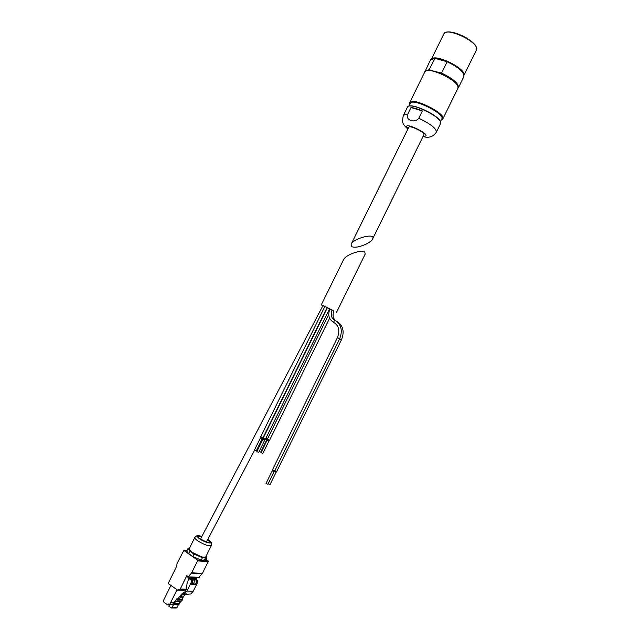 <?xml version="1.0" encoding="UTF-8"?>
<svg xmlns="http://www.w3.org/2000/svg" width="640" height="640" viewBox="0 0 640 640"><rect width="100%" height="100%" fill="white"/><g stroke="black" fill="none" stroke-linecap="round" stroke-linejoin="round"><path stroke-width="0.96" d="M365.512 244.4C369.248 242.6 371.624 240.776 372.624 238.952C376.264 232.488 353.624 238.136 351.104 244.32L351.504 246.544C354.384 247.88 359.056 247.168 365.512 244.4M372.624 238.952L423.88 134.76C425.416 132.568 409.464 124.72 408.72 127.304L351.104 244.32M411 107.528L422.368 110.936C417.864 109.008 414.072 107.872 411 107.528L407.424 114.8C405.072 114.552 403.672 114.864 403.232 115.736L407.48 107.112C409.216 101.032 444.256 118.272 440.632 123.424L436.392 132.056C436.336 128.44 430.456 123.848 418.76 118.264C415.008 123.36 405.8 120.472 407.424 114.8M422.368 110.936L418.76 118.264M431.92 70.68L429.088 69.712L434.968 58.384L447.16 61.768L441.584 73.096L431.92 70.68L428.824 70.488M456.624 84.2C453.152 79.776 447.12 75.864 438.544 72.472M457.776 86.24C456.408 79.848 432.4 68.008 426.496 70.808M446.976 61.528C458.64 67.056 464.288 72.056 463.912 76.52L458.448 87.64L457.896 88.312L458.024 87.024C457.672 80.536 430.936 67.384 425.688 71.112L424.76 72.024L409.712 102.576L409.784 104.176M437.248 58.96L444.68 60.912M182.904 594.048L186.392 593.888L184.512 593.848L183.2 592.872C185.16 592.08 186.296 590.408 186.616 587.856L187.016 583.568L189.032 577.928L189.808 579.152L192.2 580.144L192.528 582.024L191.28 584.56L195.336 584.712L193.768 583.568L194.6 580.104L191.984 579.984M189.808 579.152L191.104 580.096L191.432 581.984L186.968 591.048L184.512 593.848M183.568 593.144L181.576 594.024L178 598.8L176.864 598.784L179.024 599.576L182.736 594.048M177.888 599.56L177.072 600.84L175.552 601.512L171.464 607.984L168.808 606.216L169.472 604.872M184.968 594.264L181.6 599.616L182.664 599.744L177.832 599.672M189.032 577.928L195.256 578.224L197.32 580.368L197.656 582.24L193.232 591.224L190.8 593.992L185.44 594.296M179.024 599.576L178 598.8M181.896 599.008L182.72 599.632M170.352 604.6L169.84 604.872M176.928 590.04L169.728 604.32L168.408 603.968L167.392 604.768L163.736 601.976L163.488 600.464L170.848 585.528M172.928 604.04L171.376 604.536M202.288 557.248L191.048 551.76M254.56 450.216L206.744 541.368L206.088 541.512C203.216 540.728 201.448 539.704 200.8 538.448L322.896 305.728L324.824 306.568M322.848 305.832L321.304 304.856L324.944 306.336L333.88 311.312M335.64 320.632C332.888 318.336 332.344 315.144 333.992 311.08L332.112 310.12M334.696 320.128C341.248 324.248 342.912 330.448 339.672 338.736L337.432 337.632C340.112 330.6 338.808 325.488 333.528 322.296L334.696 320.128C331.224 318.064 330.376 314.696 332.152 310.032L329.944 308.944C327.6 314.832 328.8 319.28 333.528 322.296L333.656 322.352M325.392 306.696L327.072 307.568L262.936 437.872L261.184 437.136L260.72 436.784L324.864 306.48L325.392 306.696M327.944 307.88L329.624 308.744L265.376 439.296L263.624 438.56L263.16 438.2L327.408 307.656L327.944 307.88M267.048 439.272L269.656 440.536M328.728 314.448L267.36 439.152L265.768 438.504L269.544 440.304M321.304 304.856L343.632 259.496C344.592 257.744 346.912 255.976 350.608 254.192C357.176 251.4 361.904 250.664 364.784 252L365.168 254.12L336.52 312.344M274.216 471.496L268.168 483.792L269.976 484.696L276.12 472.2L274.368 471.392M274.752 470.808L276.928 471.616M274.808 470.696L276.8 471.344M274.824 470.648L276.744 471.456L341.512 339.696L339.656 338.768M266.44 483.688L267.88 484.248L274.04 471.712L272.224 470.808L266.064 483.344L266.44 483.688M272.192 469.8L274.864 471.128M272.488 469.744L274.728 470.848M337.432 337.632L272.432 469.856L272.912 470.256L274.672 470.968L339.672 338.736M328.728 314.48L267.304 439.312L269.504 440.392L329.6 318.24M261.432 452.832L262.84 453.408L268.888 441.12L267.104 440.248L261.056 452.528L261.432 452.832M265.696 438.64L267 439.248M259.128 451.456L260.712 452.144L266.744 439.88L265.424 439.2M254.808 450.376L256.232 450.96L262.312 438.6L260.52 437.72L254.44 450.072L254.808 450.376M260.512 436.744L265.536 439.44M260.768 436.688L263.096 438.016M257.232 451.824L258.664 452.408L264.752 440.024L262.96 439.144L256.864 451.52L257.232 451.824M262.952 438.168L265.592 439.536M189.224 548.776C188.944 549.544 189.904 550.736 192.12 552.336C198.76 556.4 203.312 557.912 205.76 556.864C203.24 558.104 198.688 556.672 192.104 552.568C189.848 550.968 188.888 549.704 189.224 548.776L194.824 537.408C194.56 538.136 195.544 539.296 197.768 540.88C204.424 544.912 208.952 546.448 211.36 545.496L211.368 545.472C211.64 543.232 211.472 542.064 210.848 541.952M201.848 536.456L199.696 535.824C196.392 535.328 196.392 536.352 199.688 538.88C205.616 543.104 214.704 544.72 209.664 540.696L207.8 539.36M210.28 543.008C210.336 542.336 209.392 541.352 207.432 540.056M201.48 537.16C199.288 536.432 197.944 536.296 197.456 536.744M206.08 556.216L206.736 557.6L202.448 557.704L193.928 554.104L189.96 551.296L187.888 548.744L189.408 548.416M206.736 557.6L205.56 559.984L201.264 560.112L192.744 556.52L188.776 553.696L186.712 551.128L187.888 548.744M177.672 590.12L168.608 583.832L168.448 582.896L176.768 566.016L177.016 563.632L183.816 550.424L197.392 559.952L197.56 560.888L191.504 573.104L187.84 577.176L187.24 576.976L186.96 575.376L180.248 589.016L177.672 590.12L185.928 590.352M205.928 559.256L208.04 560.744L208.216 561.672L202.44 573.4L198.416 577.68M196.944 577.616L196.04 579.44L194.952 579.384L196.24 580.32L196.576 582.192L195.336 584.712M180.6 601.48L179.52 602.824M173.88 602.768L170.584 602.736M173.784 602.904L170.44 602.872M179.744 602.96L178.448 604.592M172.128 604.032L172.824 604.176L176.864 598.784M182.664 599.744L179.024 603.536L174.176 603.496M176.136 607.992L177.008 607.448L179.024 603.536M181.904 600.904L177.072 600.84M180.4 601.568L175.552 601.512M194.6 580.104L194.952 579.384M193.768 583.568L191.808 583.488M423.2 136.152C436.432 137.016 399.288 118.704 408.04 128.68M434.72 58.408L432.296 58.736M463.808 74.28C461.744 69.992 456.16 65.76 447.056 61.576M434.624 58.48L430.44 60.048C429.976 59.368 431.448 58.808 434.856 58.376M463.912 76.52C464.28 72.256 458.696 67.344 447.16 61.768M429.088 69.712L424.96 71.168L424.784 71.976M457.88 88.344L458.448 87.64C458.744 83.52 453.12 78.672 441.584 73.096M458 88.032C458.864 83.952 453.216 78.992 441.064 73.16M470.808 40.92C465.872 37.192 460.416 34.496 454.456 32.848M476.296 47.256C474.512 40.392 452.616 29.592 446.096 32.352M476.64 49.056L476.56 48.096C475.824 41.032 451.176 28.904 445.224 32.672L444.456 33.176M476.56 48.096L476.408 50.024C480.84 43.184 446.4 26.24 443.816 33.984L431.496 59M464.016 74.728C464.96 68.168 436.432 54.096 431.816 58.84M463.8 74.088C462.992 68.992 446.592 59.232 437.192 58.32L432.448 58.624M441.544 119.832L442.864 118.888C446.544 113.624 411.512 96.384 409.712 102.576L409.824 104.432M441.344 119.896C452.512 116.6 405.656 93.504 409.856 104.368M441.632 119.312C448.8 115.104 409.104 95.536 410.144 103.784M440.504 121.592L441.856 118.84C445.344 113.848 412.072 97.48 410.36 103.344L409.024 106.064M440.552 121.864C439.472 116.096 414.008 103.544 408.776 106.192M192.2 580.144L191.104 580.096M192.528 582.024L191.432 581.984M182.768 597.232L180.2 597.192M188.304 594.28L185.752 594.224M193.232 591.224L186.968 591.048M184.864 594.376L182.304 594.32M182.984 596.88L180.416 596.832M169.128 604.52L168.136 604.512M171.976 604.336L169.728 604.32M267.136 439.744L269.264 440.792M274.88 471.224L276.504 471.864M272.256 470.296L274.432 471.376M265.568 438.904L267.072 439.552L266.744 439.88M260.552 437.216L262.696 438.264L262.312 438.6M262.992 438.632L265.136 439.688M189.304 549.6L192.16 552.592C197.752 556.112 202.056 557.68 205.064 557.288M201.68 536.776C198.992 535.88 197.56 535.824 197.408 536.592L199.76 538.912C202.744 540.936 208.056 542.92 207.12 542.504L210.416 542.96C210.96 542.36 210.032 541.264 207.632 539.672M192.744 556.52L193.928 554.104M201.264 560.112L202.448 557.704M188.776 553.696L189.96 551.296M204.248 560.336L205.432 557.936M186.896 550.752L184.104 550.504M208.04 560.744L197.392 559.952M208.216 561.672L197.56 560.888M202.44 573.4L191.688 572.808M202.256 573.688L191.504 573.104M199.248 577.344L188.448 576.824M186.376 589.192L180.248 589.016M186.272 589.528L179.904 589.336M174 602.608L170.712 602.576M179.048 604.384L178.52 604.384M177.008 607.448L172.136 607.432M178.448 604.52L173.592 604.488M196.08 578.824L189.864 578.536M196.152 579.192L189.928 578.912M197.32 580.368L196.24 580.32M197.656 582.24L196.576 582.192M407.848 129.064C401.704 123.408 403.232 122.888 402.416 120.984L403.232 115.736M436.392 132.056C433.32 136.808 428.864 138.296 423.008 136.536M430.44 60.048L424.768 72.016M475.776 46.144C472.504 39.624 454.544 30.744 447.336 32.088M445.224 32.672L443.816 33.984M476.408 50.024L464.088 75.08M457.896 88.32L442.864 118.888L441.312 119.952M440.632 123.424C439.92 122.4 443.784 123.584 435.072 116.032C425.136 108.728 408.552 103.448 407.48 107.112M188.056 594.352L185.504 594.296M169.968 604.872L167.712 604.856M171.64 604.608L169.392 604.592M291.672 379.488L297.936 367.544M268.888 441.12L269.672 440.648M267.104 440.248L266.992 439.328M336.536 321.144C343.072 325.256 344.728 331.44 341.512 339.696M276.904 471.728L276.12 472.2M274.832 471.232L274.04 471.712M272.12 469.888L272.224 470.808M260.416 436.8L260.52 437.72M265.552 439.552L264.752 440.024M262.848 438.224L262.96 439.144M205.76 556.864L211.36 545.496M194.84 537.384C196.44 535.816 197.464 535.24 197.928 535.656M185.904 590.4L177.48 590.16M186.928 550.696L183.952 550.44M198.648 577.696L187.84 577.176M173.84 602.816L170.456 602.784M176.336 607.992L171.464 607.984"/></g></svg>
